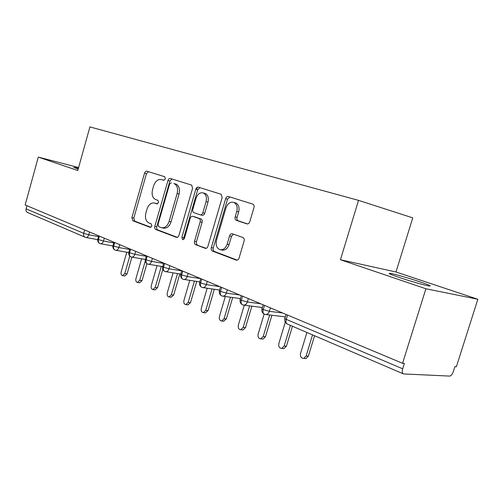<?xml version="1.0" encoding="UTF-8"?>
<svg xmlns="http://www.w3.org/2000/svg" width="503" height="503" viewBox="0 0 503 503"><rect width="100%" height="100%" fill="white"/><g stroke="black" fill="none" stroke-linecap="round" stroke-linejoin="round"><path stroke-width="0.75" d="M165.386 178.879L164.789 176.76L146.889 171.196C145.857 171.039 145.071 171.699 144.55 173.177L131.893 217.654L132.786 220.729L150.19 227.356L151.875 226.036L151.202 223.829L148.901 222.961C145.82 221.263 144.814 217.931 145.883 212.97L146.958 209.217C148.655 204.476 151.202 202.426 154.597 203.061L156.917 203.872L158.615 202.508L157.948 200.332L155.553 199.509C152.478 197.874 151.472 194.592 152.547 189.662L153.622 185.89C155.333 181.118 157.898 179.005 161.331 179.546L163.676 180.288L165.386 178.879M419.892 281.818C409.649 278.373 395.195 274.229 390.737 273.475C387.115 272.934 389.869 274.242 398.998 277.379C409.109 280.812 424.161 285.144 428.669 285.911C432.379 286.44 429.455 285.075 419.892 281.818M78.38 168.329L73.796 167.304L78.172 169.083M246.854 223.873C248.18 224.124 249.155 223.426 249.79 221.76L253.996 207.525C254.355 205.941 254.015 204.815 252.959 204.143L228.437 196.51C227.18 196.302 226.249 197.006 225.646 198.628L211.31 247.627C210.946 249.318 211.329 250.469 212.461 251.079L236.385 260.177C237.605 260.315 238.497 259.623 239.057 258.102L244.1 241.012C244.477 239.265 244.056 238.082 242.842 237.473L232.411 233.801C231.141 233.555 230.198 234.235 229.594 235.85L227.142 244.194C225.64 248.287 223.288 250.123 220.081 249.695C216.692 248.262 215.491 245.124 216.491 240.296L225.966 207.934C227.765 203.281 230.443 201.47 234.021 202.502C236.812 204.205 237.73 207.186 236.775 211.436L235.165 216.912C234.794 218.572 235.178 219.717 236.309 220.333L247.136 223.936M78.6 167.537L38.297 157.106L25.15 204.979L402.557 363.298L404.355 363.411L402.664 368.8C401.903 371.642 402.186 373.352 403.507 373.936L449.6 376.087C451.053 375.873 452.291 374.37 453.31 371.591L454.875 366.674L456.359 366.775L477.85 299.266L395.98 271.985L412.762 217.862L358.532 200.364L340.443 259.737L425.909 288.766L402.557 363.298M38.297 157.106L77.776 170.511L89.911 126.913L358.532 200.364M192.574 188.248L191.662 185.104L170.435 178.508C169.341 178.339 168.518 179.005 167.971 180.527L154.836 226.319C154.496 227.89 154.817 228.947 155.804 229.494L176.522 237.378C177.609 237.517 178.408 236.863 178.93 235.41L192.574 188.248M183.84 239.346L183.796 237.787L197.71 189.776L195.799 189.26C196.377 187.694 197.251 187.003 198.427 187.191L221.207 194.284L222.181 197.541L207.915 246.351C207.374 247.834 206.532 248.513 205.381 248.369L195.617 244.665C194.529 244.068 194.164 242.949 194.523 241.295L200.175 221.854C200.527 220.201 200.163 219.094 199.069 218.535L192.819 216.359C191.649 216.133 190.782 216.793 190.203 218.352L184.412 238.353L182.708 239.736L181.866 237.391L195.799 189.26L197.157 187.374M26.936 205.733L26.081 208.846L83.724 233.329L84.667 229.946M84.913 237.139L27.734 212.587C26.263 211.945 25.716 210.7 26.081 208.846M425.909 288.766L477.85 299.266M395.98 271.985L340.443 259.737M99.399 236.127L98.431 239.573C97.997 241.622 98.531 242.974 100.028 243.628L100.556 243.766C101.864 243.848 102.845 242.936 103.492 241.025L113.766 242.899M197.283 187.311L196.648 189.486M114.678 242.534L113.678 246.049C113.232 248.142 113.76 249.513 115.256 250.167L115.822 250.312C117.174 250.387 118.18 249.463 118.84 247.533L129.667 249.457M130.604 249.218L129.579 252.808C129.12 254.933 129.636 256.329 131.132 256.983L131.742 257.14C133.138 257.209 134.175 256.266 134.842 254.311L146.266 256.291M147.222 256.19L146.172 259.856C145.694 262.025 146.203 263.446 147.706 264.1L148.36 264.264C149.8 264.327 150.869 263.371 151.548 261.39L163.601 263.421M164.588 263.471L163.506 267.219C163.01 269.438 163.513 270.872 165.009 271.532L165.72 271.702C167.21 271.752 168.304 270.784 168.995 268.784L181.734 270.859M182.74 271.086L181.633 274.915C181.118 277.184 181.608 278.643 183.105 279.297L183.884 279.486C185.425 279.517 186.538 278.53 187.242 276.518L200.71 278.631L199.691 282.108L200.603 282.975C200.075 285.289 200.552 286.779 202.036 287.427L202.904 287.628C204.488 287.634 205.633 286.628 206.337 284.61L219.798 286.635M201.747 279.058L200.603 282.975L206.337 284.61L207.28 281.384M221.66 287.414L220.484 291.419C219.93 293.79 220.396 295.299 221.873 295.946L222.848 296.16C224.47 296.135 225.633 295.116 226.344 293.092L239.768 295.01M242.553 296.179L241.333 300.272C240.761 302.699 241.207 304.233 242.679 304.881L243.792 305.107C245.445 305.044 246.627 304.001 247.331 301.989L260.692 303.787M264.49 305.378L263.239 309.578C262.635 312.061 263.069 313.621 264.528 314.262L265.817 314.501C267.489 314.381 268.677 313.325 269.375 311.332L282.655 312.998M164.053 180.319L162.934 179.98M155.773 203.344L157.508 203.866M148.423 171.674L146.455 173.692L133.823 218.076L134.722 221.138L150.931 227.306M171.944 178.974L169.882 181.042L156.766 226.727C156.427 228.293 156.754 229.349 157.741 229.896L177.32 237.347M171.322 182.696L169.586 184.104L158.017 224.42L158.697 226.646L161.532 227.696C164.909 228.173 167.436 226.086 169.102 221.433L177.131 193.567C178.207 188.726 177.251 185.418 174.264 183.645L173.862 183.494M162.016 227.796L163.469 228.104C166.845 228.582 169.366 226.501 171.033 221.861L169.102 221.433M175.773 184.01L176.176 184.161C179.162 185.934 180.118 189.229 179.049 194.057L171.033 221.861M206.205 248.337L195.617 244.665M194.46 216.743L200.986 218.981C202.08 219.541 202.451 220.647 202.099 222.301L196.453 241.685C196.101 243.333 196.466 244.458 197.553 245.049M206.06 201.615C206.991 197.465 206.129 194.592 203.482 193.007C200.181 192.121 197.685 193.9 196.007 198.352L192.806 209.386C192.454 211.009 192.806 212.096 193.869 212.65L200.15 214.806C201.338 215.039 202.225 214.36 202.816 212.782L206.06 201.615L207.972 202.105C208.896 197.968 208.041 195.101 205.394 193.517L204.224 193.202M200.414 214.869L202.068 215.265C203.262 215.491 204.149 214.819 204.734 213.247L202.816 212.782M207.972 202.105L204.734 213.247M199.905 187.65L197.71 189.776M234.486 202.621L235.92 203.005C238.711 204.708 239.629 207.682 238.674 211.92L237.07 217.384C236.706 219.044 237.089 220.182 238.221 220.798L247.608 223.942M220.503 249.777L222.012 250.079C225.212 250.507 227.563 248.677 229.066 244.596L227.142 244.194M233.486 234.178L231.512 236.272L229.066 244.596M229.884 196.956L227.545 199.138L213.241 248.01C212.876 249.695 213.259 250.846 214.397 251.456L237.234 260.145M124.807 273.55L127.102 273.89L124.876 275.99L122.581 275.657L124.807 273.55L129.787 256.09M126.775 252.217L121.166 271.897C120.777 273.965 121.242 275.216 122.581 275.657M127.102 273.89L131.88 257.159M141.607 258.806L135.936 278.612C135.533 280.743 136.036 282.026 137.438 282.466L139.715 280.334L142.016 280.661L139.633 282.774M139.715 280.334L145.285 260.931M142.016 280.661L146.895 263.666M157.03 265.685L151.29 285.597C150.881 287.798 151.422 289.112 152.899 289.552L155.226 287.389L157.527 287.703L155.062 289.847M155.226 287.389L161.287 266.383M157.527 287.703L162.827 269.35M173.07 272.865L167.273 292.872C166.858 295.142 167.436 296.493 169.002 296.933L171.372 294.733L173.68 295.035L171.121 297.204M171.372 294.733L177.515 273.569M173.68 295.035L179.804 273.934M189.776 280.378L183.928 300.448C183.507 302.793 184.123 304.189 185.789 304.617L188.197 302.391L190.499 302.674L187.852 304.868M188.197 302.391L194.416 281.089M190.499 302.674L196.704 281.435M207.179 288.25L201.288 308.345C200.86 310.785 201.533 312.212 203.3 312.633L205.746 310.37L208.047 310.64L205.287 312.86M205.746 310.37L212.033 288.955M208.047 310.64L214.322 289.288M225.331 296.5L219.409 316.588C218.975 319.128 219.698 320.6 221.59 320.996L224.061 318.701L226.356 318.952L223.477 321.191M224.061 318.701L230.418 297.204M226.356 318.952L232.694 297.518M244.282 305.17L238.334 325.196C237.894 327.855 238.686 329.364 240.711 329.729L243.194 327.409L245.483 327.635L242.999 329.949L242.471 329.899M243.194 327.409L249.607 305.862M245.483 327.635L251.877 306.157M264.132 314.092L258.114 334.193C257.674 336.991 258.548 338.544 260.73 338.859L263.207 336.507L265.477 336.714L263.006 339.053L262.315 338.997M263.207 336.507L269.665 314.966M265.477 336.714L271.922 315.236M285.302 322.127L278.825 343.618C278.385 346.567 279.347 348.17 281.711 348.409L284.151 346.039L286.414 346.215L283.975 348.579L283.063 348.51M284.151 346.039L290.394 325.366M286.414 346.215L292.444 326.246M306.905 332.458L300.524 353.483C300.09 356.633 301.165 358.274 303.743 358.406L306.107 356.023L308.345 356.174L305.987 358.551L304.78 358.476M306.107 356.023L312.539 334.879M308.345 356.174L314.564 335.746M85.611 237.385L85.334 237.315C83.844 236.668 83.303 235.335 83.724 233.329L88.761 234.782L98.519 236.599M287.559 315.06L286.264 319.361L402.664 368.8M286.106 314.444L284.987 318.16C284.195 318.236 284.616 318.632 286.264 319.361C285.641 321.901 286.05 323.492 287.496 324.121L403.136 373.773M89.54 231.99L88.761 234.782C88.119 236.668 87.17 237.567 85.906 237.479L97.701 239.629M98.733 235.844L97.834 239.026L98.431 239.573L103.492 241.025L104.291 238.183M119.664 244.628L118.84 247.526L113.678 246.049L113.043 245.458L113.955 242.232M135.691 251.349L134.842 254.311L129.579 252.808L128.9 252.166L129.831 248.891M152.415 258.366L151.548 261.39L146.172 259.856L145.442 259.164L146.398 255.845M169.888 265.697L168.995 268.784L163.506 267.219L162.721 266.477L163.695 263.1M188.16 273.362L187.235 276.518L181.633 274.915L180.784 274.116L181.784 270.683M227.318 289.785L226.344 293.092L220.484 291.419C219.207 290.86 218.874 290.545 219.497 290.483L220.534 286.943M248.337 298.606L247.331 301.982L241.333 300.272C239.95 299.662 239.591 299.329 240.264 299.26L241.327 295.663M270.413 307.861L269.375 311.326L263.239 309.578C261.723 308.911 261.334 308.546 262.069 308.477L263.157 304.824M100.304 243.697L112.924 245.973M115.533 250.23L128.793 252.569M131.415 257.052L145.367 259.441C145.027 261.302 145.606 262.755 147.096 263.798M147.983 264.163L162.482 266.577M165.292 271.595L180.797 274.091M183.381 279.36L199.754 281.9M202.319 287.49L219.616 290.061M222.622 296.135L240.459 298.593M243.465 305.076L262.352 307.515M265.358 314.463L285.377 316.865M163.242 180.061L161.331 179.546M156.521 203.526L154.597 203.061M134.722 221.138L132.786 220.729M133.823 218.076L131.893 217.654M146.455 173.692L144.55 173.177M176.811 237.422L176.383 237.334M157.741 229.896L155.804 229.494M156.766 226.727L154.836 226.319M169.882 181.042L167.971 180.527M179.049 194.057L177.131 193.567M205.696 248.413L205.205 248.312M196.453 241.685L194.523 241.295M202.099 222.301L200.175 221.854M200.986 218.981L199.069 218.535L200.986 218.981M194.743 216.812L192.819 216.359M183.796 237.787L181.866 237.391M238.296 220.83L236.391 220.364M237.07 217.384L235.165 216.912M238.674 211.92L236.775 211.436M231.512 236.272L229.594 235.85M236.737 260.214L236.159 260.108M214.397 251.456L212.461 251.079M213.241 248.01L211.31 247.627M227.545 199.138L225.646 198.628M390.498 274.248L390.737 273.475M97.777 239.239C97.456 240.981 98.003 242.339 99.418 243.326M112.98 245.69C112.653 247.47 113.206 248.866 114.646 249.865M128.831 252.418C128.498 254.241 129.064 255.662 130.529 256.687M162.639 266.772C162.293 268.677 162.884 270.168 164.406 271.23M180.696 274.437C180.344 276.392 180.948 277.914 182.501 279.002M199.597 282.453C199.232 284.465 199.848 286.025 201.445 287.131M219.39 290.86C219.019 292.922 219.654 294.519 221.289 295.657M240.151 299.669C239.774 301.794 240.421 303.435 242.1 304.592M261.944 308.911C261.56 311.106 262.226 312.791 263.956 313.979M284.849 318.632C284.459 320.889 285.151 322.63 286.936 323.844M176.176 184.161L174.264 183.645M205.394 193.517L203.482 193.007M238.221 220.798L236.309 220.333M235.92 203.005L234.021 202.502M139.74 282.793L137.438 282.466M155.207 289.866L152.899 289.552M171.309 297.229L169.002 296.933M188.091 304.893L185.789 304.617M205.601 312.891L203.3 312.633M223.885 321.235L221.59 320.996M242.999 329.949L240.711 329.729M263.006 339.053L260.73 338.859M283.975 348.579L281.711 348.409M305.987 358.551L303.743 358.406"/></g></svg>
